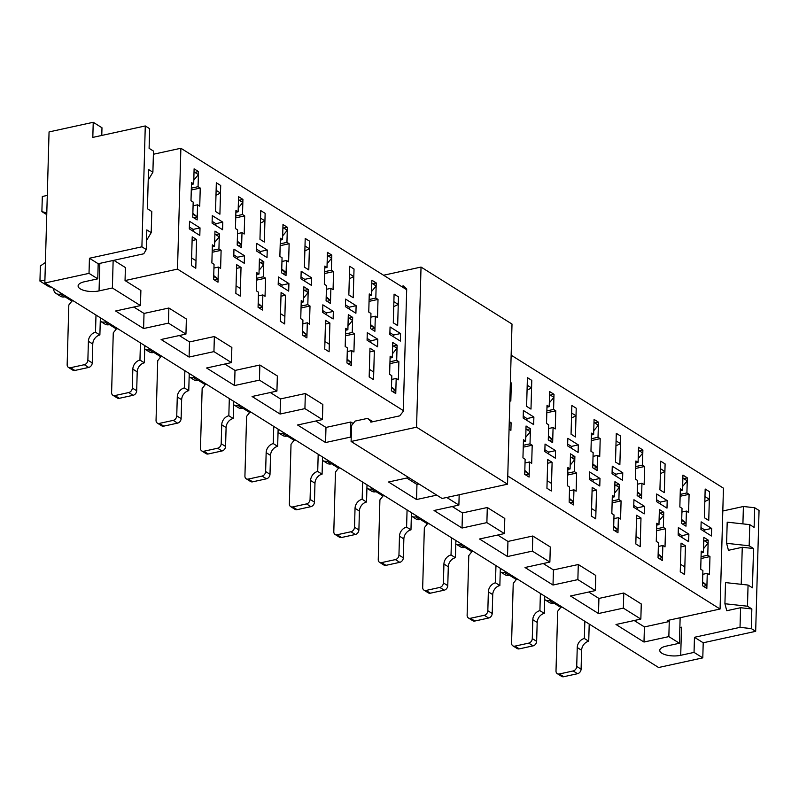<?xml version="1.0" encoding="UTF-8"?>
<svg xmlns="http://www.w3.org/2000/svg" width="799" height="799" viewBox="0 0 799 799"><rect width="100%" height="100%" fill="white"/><g stroke="black" fill="none" stroke-linecap="round" stroke-linejoin="round"><path stroke-width="1.2" d="M322.846 304.828L322.636 312.389L333.133 318.961L333.343 311.41L322.846 304.828M589.492 471.879L589.282 479.44L599.779 486.012L599.989 478.461L589.492 471.879M633.937 499.725L633.717 507.275L644.224 513.857L644.433 506.296L633.937 499.725M678.371 527.56L678.161 535.12L688.658 541.692L688.868 534.141L678.371 527.56M701.142 521.847L700.933 529.397L711.43 535.979L711.639 528.419L701.142 521.847M656.698 494.002L656.488 501.562L666.985 508.134L667.195 500.583L656.698 494.002M612.264 466.167L612.054 473.717L622.551 480.289L622.761 472.738L612.264 466.167M189.523 221.303L189.313 228.864L199.81 235.435L200.02 227.885L189.523 221.303M212.294 215.59L212.085 223.141L222.581 229.722L222.791 222.162L212.294 215.59M233.967 249.148L233.757 256.699L244.254 263.28L244.464 255.73L233.967 249.148M256.739 243.425L256.529 250.986L267.026 257.558L267.236 250.007L256.739 243.425M301.173 271.27L300.963 278.821L311.46 285.403L311.67 277.852L301.173 271.27M278.412 276.993L278.192 284.544L288.699 291.126L288.908 283.565L278.412 276.993M567.819 438.321L567.61 445.872L578.106 452.454L578.316 444.893L567.819 438.321M545.048 444.044L544.838 451.595L555.335 458.167L555.545 450.616L545.048 444.044M523.375 410.476L523.165 418.037L533.662 424.609L533.882 417.058L523.375 410.476M509.073 429.183L510.901 430.331L511.11 422.771L509.283 421.632M507.764 476.014L720.069 609.028L723.445 488.169L511.14 355.165M406.671 289.717L180.884 148.254L177.508 269.113L403.295 410.576M575.42 436.933L576.229 408.229L571.854 405.493L571.055 434.197L575.42 436.933M530.985 409.098L531.784 380.394L527.41 377.647L526.611 406.351L530.985 409.098M397.662 325.573L398.461 296.868L394.087 294.122L393.288 322.826L397.662 325.573M353.218 297.727L354.027 269.023L349.652 266.287L348.843 294.991L353.218 297.727M329.098 351.79L329.907 323.086L325.533 320.349L324.734 349.053L329.098 351.79L329.318 344.239L324.943 341.493L324.734 349.053L329.098 351.79M373.542 379.635L374.341 350.931L369.967 348.184L369.168 376.888L373.542 379.635L373.752 372.074L369.378 369.338L369.168 376.888L373.542 379.635M551.31 490.995L552.109 462.291L547.734 459.555L546.935 488.259L551.31 490.995L551.52 483.445L547.145 480.708L546.935 488.259L551.31 490.995M619.864 464.778L620.663 436.074L616.289 433.338L615.49 462.042L619.864 464.778M664.309 492.623L665.108 463.919L660.733 461.173L659.934 489.877L664.309 492.623M708.743 520.459L709.552 491.755L705.177 489.018L704.368 517.722L708.743 520.459M595.744 518.841L596.543 490.137L592.169 487.4L591.37 516.104L595.744 518.841L595.954 511.29L591.58 508.544L591.37 516.104L595.744 518.841M640.189 546.686L640.988 517.982L636.613 515.235L635.814 543.939L640.189 546.686L640.399 539.125L636.024 536.389L635.814 543.939L640.189 546.686M684.623 574.521L685.432 545.817L681.058 543.08L680.249 571.784L684.623 574.521L684.843 566.97L680.468 564.234L680.249 571.784L684.623 574.521M308.784 269.892L309.583 241.188L305.208 238.442L304.409 267.146L308.784 269.892M264.339 242.047L265.138 213.343L260.764 210.606L259.965 239.3L264.339 242.047M219.905 214.202L220.704 185.498L216.329 182.761L215.53 211.465L219.905 214.202M284.664 323.945L285.463 295.24L281.088 292.504L280.289 321.208L284.664 323.945L284.873 316.394L280.499 313.657L280.289 321.208L284.664 323.945M240.219 296.109L241.028 267.405L236.654 264.659L235.845 293.363L240.219 296.109L240.429 288.559L236.055 285.812L235.845 293.363L240.219 296.109M195.785 268.264L196.584 239.56L192.209 236.824L191.41 265.528L195.785 268.264L195.995 260.714L191.62 257.967L191.41 265.528L195.785 268.264M525.642 441.098L523.455 439.73L522.946 457.857L525.133 459.235L524.713 474.336L529.088 477.073L529.507 461.972L531.695 463.34L532.204 445.213L530.017 443.844L530.436 428.733L526.062 425.997L525.642 441.098L523.405 441.587M392.319 357.572L390.132 356.204L389.622 374.332L391.81 375.71L391.39 390.811L395.765 393.557L396.184 378.446L398.371 379.815L398.881 361.687L396.694 360.319L397.113 345.208L392.738 342.471L392.319 357.572L390.082 358.062M347.875 329.737L345.687 328.369L345.188 346.496L347.375 347.865L346.946 362.976L351.32 365.712L351.75 350.601L353.927 351.969L354.436 333.842L352.249 332.474L352.669 317.373L348.304 314.626L347.875 329.737L345.637 330.227M509.872 400.479L510.821 401.078L511.33 382.951L510.381 382.351M371.445 295.31L369.258 293.942L368.758 312.069L370.946 313.438L370.516 328.549L374.891 331.285L375.32 316.184L377.508 317.553L378.007 299.425L375.82 298.057L376.239 282.946L371.875 280.209L371.445 295.31L369.208 295.8M327.011 267.475L324.823 266.097L324.314 284.234L326.501 285.603L326.082 300.704L330.456 303.45L330.876 288.339L333.063 289.707L333.573 271.58L331.385 270.212L331.805 255.101L327.43 252.364L327.011 267.475L324.764 267.965M549.213 406.681L547.025 405.313L546.516 423.44L548.703 424.808L548.284 439.919L552.658 442.656L553.078 427.545L555.265 428.923L555.774 410.786L553.587 409.418L554.007 394.316L549.632 391.57L549.213 406.681L546.975 407.17M614.521 496.788L612.334 495.41L611.824 513.547L614.012 514.916L613.592 530.017L617.967 532.763L618.386 517.652L620.573 519.02L621.083 500.893L618.895 499.525L619.315 484.414L614.94 481.677L614.521 496.788L612.284 497.278M658.965 524.623L656.778 523.255L656.269 541.382L658.456 542.751L658.036 557.862L662.411 560.598L662.83 545.497L665.018 546.866L665.527 528.738L663.34 527.37L663.759 512.259L659.385 509.522L658.965 524.623L656.718 525.113M703.4 552.469L701.212 551.1L700.713 569.228L702.89 570.596L702.471 585.707L706.845 588.444L707.265 573.332L709.452 574.711L709.961 556.583L707.774 555.205L708.194 540.104L703.819 537.357L703.4 552.469L701.162 552.958M682.536 490.206L680.349 488.838L679.839 506.966L682.026 508.334L681.607 523.445L685.981 526.181L686.401 511.07L688.588 512.439L689.098 494.311L686.91 492.943L687.33 477.842L682.955 475.095L682.536 490.206L680.289 490.696M638.091 462.361L635.904 460.993L635.395 479.12L637.582 480.489L637.163 495.6L641.537 498.336L641.957 483.235L644.144 484.603L644.653 466.476L642.466 465.098L642.885 449.997L638.511 447.26L638.091 462.361L635.854 462.851M593.647 434.516L591.46 433.148L590.96 451.275L593.148 452.653L592.718 467.755L597.093 470.501L597.522 455.39L599.709 456.758L600.209 438.631L598.022 437.263L598.451 422.152L594.076 419.415L593.647 434.516L591.41 435.006M303.44 301.892L301.253 300.524L300.744 318.651L302.931 320.019L302.511 335.131L306.886 337.867L307.305 322.766L309.493 324.134L310.002 306.007L307.815 304.639L308.234 289.528L303.86 286.791L303.44 301.892L301.193 302.382M258.996 274.057L256.809 272.679L256.299 290.806L258.486 292.184L258.067 307.285L262.442 310.032L262.861 294.921L265.048 296.289L265.558 278.162L263.37 276.794L263.79 261.682L259.415 258.946L258.996 274.057L256.759 274.536M214.551 246.212L212.364 244.844L211.865 262.971L214.052 264.339L213.623 279.45L217.997 282.187L218.427 267.076L220.614 268.454L221.113 250.317L218.926 248.948L219.355 233.847L214.981 231.101L214.551 246.212L212.314 246.701M282.566 239.63L280.379 238.262L279.87 256.389L282.057 257.757L281.638 272.868L286.012 275.605L286.432 260.494L288.619 261.872L289.128 243.745L286.941 242.367L287.36 227.266L282.986 224.519L282.566 239.63L280.329 240.119M238.122 211.785L235.935 210.417L235.435 228.544L237.623 229.912L237.193 245.023L241.568 247.76L241.997 232.659L244.184 234.027L244.684 215.9L242.497 214.532L242.926 199.42L238.551 196.684L238.122 211.785L235.885 212.274M193.688 183.95L191.5 182.572L190.991 200.709L193.178 202.077L192.759 217.178L197.133 219.925L197.553 204.814L199.74 206.182L200.249 188.055L198.062 186.686L198.482 171.575L194.107 168.839L193.688 183.95L191.45 184.439M570.077 468.943L567.889 467.575L567.39 485.702L569.577 487.07L569.148 502.181L573.522 504.918L573.952 489.817L576.139 491.185L576.638 473.058L574.451 471.68L574.88 456.579L570.506 453.832L570.077 468.943L567.839 469.432M345.617 299.116L345.408 306.666L355.905 313.248L356.114 305.687L345.617 299.116M367.29 332.674L367.081 340.224L377.577 346.806L377.787 339.245L367.29 332.674M390.062 326.951L389.842 334.511L400.349 341.083L400.559 333.533L390.062 326.951M326.392 314.736L326.441 312.918L322.686 310.561M325.423 324.064L329.907 323.086M330.876 288.339L326.401 289.318M198.312 380.314L204.674 384.299L206.931 384.539M64.999 296.789L71.361 300.774L73.608 301.023M420.524 519.52L426.876 523.505L429.133 523.754M547.625 463.27L552.109 462.291M548.603 428.524L553.078 427.545M262.861 294.921L258.387 295.9M256.599 280.119L265.558 278.162M101.773 135.44L101.982 127.77L93.233 122.287L49.059 131.925L44.834 282.996L658.606 667.515L702.79 657.877L703.21 642.776L755.674 631.33L751.3 628.593L740.024 627.355L694.461 637.292L703.21 642.776M109.433 324.634L115.795 328.609L118.052 328.858M260.154 262.481L263.79 261.682M256.649 278.262L263.37 276.794M153.877 352.469L160.239 356.454L162.487 356.704M376.079 491.675L382.441 495.66L384.689 495.909M525.033 462.951L529.507 461.972M702.79 574.311L707.265 573.332M701.003 558.531L709.961 556.583M553.837 603.045L560.199 607.03L562.456 607.28M680.948 546.796L685.432 545.817M681.917 512.049L686.401 511.07M307.305 322.766L302.831 323.735M301.043 307.955L310.002 306.007M301.093 306.097L307.815 304.639M304.589 290.317L308.234 289.528M351.75 350.601L347.265 351.58M369.867 351.91L374.341 350.931M375.32 316.184L370.836 317.163M526.791 429.532L530.436 428.733M530.017 443.844L523.295 445.303M523.245 447.16L532.204 445.213M571.235 457.368L574.88 456.579M574.451 471.68L567.739 473.148M567.689 475.006L576.638 473.058M569.467 490.786L573.952 489.817M592.069 491.115L596.543 490.137M593.038 456.369L597.522 455.39M464.958 547.365L471.32 551.35L473.577 551.59M613.912 518.631L618.386 517.652M636.513 518.951L640.988 517.982M637.482 484.204L641.957 483.235M612.124 502.851L621.083 500.893M618.895 499.525L612.174 500.993M615.679 485.213L619.315 484.414M707.774 555.205L701.063 556.673M704.558 540.893L708.194 540.104M283.725 228.055L287.36 227.266M242.756 408.149L249.118 412.134L251.365 412.384M396.184 378.446L391.71 379.425M594.806 422.951L598.451 422.152M45.413 262.462L40.369 265.987L39.95 281.098L49.139 286.851L51.386 287.101M39.95 281.098L44.924 280.01M742.91 523.884L743.4 506.496L754.675 507.735L759.05 510.471L755.674 631.33M93.233 122.287L92.814 137.398L145.278 125.952L141.902 246.811L146.277 249.548L146.826 229.912L151.201 232.649L151.79 211.505L147.416 208.759L148.514 169.478L152.889 172.224L153.478 151.071L149.103 148.334L149.653 128.689L145.278 125.952M44.834 282.996L89.019 273.358L97.768 278.841L84.444 281.747A13.653 5.213 -178.4 0 0 78.102 285.942A13.653 5.213 -178.4 0 0 85.103 290.716A13.653 5.213 -178.4 0 0 99.056 290.896L112.379 287.99L140.454 305.588L115.605 311.001L143.6 328.539L168.449 323.126L185.947 334.082L161.098 339.505L189.093 357.043L213.942 351.62L231.44 362.586L206.581 367.999L234.576 385.537L259.435 380.124L276.923 391.081L252.075 396.504L280.069 414.042L304.918 408.619L322.416 419.585L297.568 424.998L325.563 442.536L350.411 437.123L351.21 437.622M97.768 278.841L98.187 263.73L89.438 258.247L89.019 273.358M89.438 258.247L141.902 246.811M177.508 269.113L125.044 280.559L140.884 290.476L140.454 305.588M133.803 307.036L144.02 313.438L168.869 308.014L186.367 318.981L185.947 334.082M179.296 335.53L189.513 341.932L214.362 336.519L231.86 347.475L231.44 362.586M224.789 364.034L235.006 370.436L259.855 365.013L277.353 375.979L276.923 391.081M270.272 392.529L280.489 398.931L305.348 393.517L322.836 404.474L322.416 419.585M315.765 421.033L325.982 427.435L350.831 422.012L353.208 423.5M406.751 478.032L416.958 484.434L418.976 483.994M452.234 506.526L462.451 512.928L487.3 507.515L504.798 518.471L504.379 533.582L479.53 538.995L507.525 556.533L532.374 551.12L549.872 562.077L525.013 567.5L553.008 585.038L577.867 579.615L595.365 590.581L570.506 595.994L598.501 613.532L623.35 608.119L640.848 619.075L615.999 624.498L643.994 642.036L668.843 636.613L679.43 643.245L666.106 646.151A13.653 5.213 -178.4 0 0 659.764 650.346A13.653 5.213 -178.4 0 0 666.766 655.12A13.653 5.213 -178.4 0 0 680.718 655.3L681.497 627.205A13.653 5.213 -178.4 0 1 679.869 627.505M497.727 535.03L507.944 541.432L532.793 536.009L550.291 546.975L549.872 562.077M543.22 563.525L553.437 569.927L578.286 564.513L595.784 575.47L595.365 590.581M588.713 592.029L598.92 598.431L623.779 593.008L641.267 603.974L640.848 619.075M634.196 620.523L644.413 626.925L669.262 621.512L667.604 620.463L720.069 609.028M446.731 497.457L458.886 505.078L434.037 510.501L462.032 528.039L486.881 522.616L504.379 533.582M408.758 477.592L388.544 481.997L416.539 499.535L436.753 495.13M680.718 655.3L694.041 652.403L702.79 657.877M623.779 593.008L623.35 608.119M331.635 463.839L337.997 467.824L340.254 468.064M741.222 584.309L742.261 547.285L728.448 550.301L726.611 543.31L727.2 522.166L749.752 524.633L754.126 527.37L754.675 507.735M743.4 506.496L722.805 510.99M694.041 652.403L694.461 637.292M740.024 627.355L740.573 607.719L751.849 608.948L747.474 606.211L724.923 603.744L726.76 610.726L740.573 607.719M726.611 543.31L749.162 545.787L753.537 548.523L752.438 587.804L748.064 585.058L747.474 606.211M753.537 548.523L742.261 547.285M680.139 617.737L679.43 643.245M113.838 260.314L125.403 267.565L125.044 280.559M146.277 249.548L143.75 253.792L98.187 263.73M749.162 545.787L749.752 524.633M751.849 608.948L751.3 628.593M112.379 287.99L113.148 260.474M748.064 585.058L725.512 582.591L724.923 603.744M146.537 240.489L151.201 232.649M152.889 172.224L148.224 180.065M280.489 398.931L280.069 414.042M305.348 393.517L304.918 408.619M325.982 427.435L325.563 442.536M350.831 422.012L350.411 437.123M416.958 484.434L416.539 499.535M459.175 494.741L458.886 505.078M462.451 512.928L462.032 528.039M487.3 507.515L486.881 522.616M507.944 541.432L507.525 556.533M532.793 536.009L532.374 551.12M144.02 313.438L143.6 328.539M168.869 308.014L168.449 323.126M189.513 341.932L189.093 357.043M214.362 336.519L213.942 351.62M235.006 370.436L234.576 385.537M259.855 365.013L259.435 380.124M553.437 569.927L553.008 585.038M578.286 564.513L577.867 579.615M598.92 598.431L598.501 613.532M644.413 626.925L643.994 642.036M669.262 621.512L668.843 636.613M324.664 271.68L331.385 270.212M328.159 255.9L331.805 255.101M553.587 409.418L546.866 410.886M550.361 395.106L554.007 394.316M389.972 361.777L396.694 360.319M393.478 346.007L397.113 345.208M369.108 299.515L375.82 298.057M372.604 283.745L376.239 282.946M345.538 333.942L352.249 332.474M349.033 318.162L352.669 317.373M598.022 437.263L591.31 438.731M642.466 465.098L635.744 466.566M639.25 450.786L642.885 449.997M658.346 546.476L662.83 545.497M663.34 527.37L656.618 528.828M660.114 513.058L663.759 512.259M686.91 492.943L680.189 494.411M683.684 478.631L687.33 477.842M280.988 296.219L285.463 295.24M286.432 260.494L281.957 261.473M280.219 243.835L286.941 242.367M236.544 268.384L241.028 267.405M241.997 232.659L237.513 233.638M235.785 215.99L242.497 214.532M239.281 200.219L242.926 199.42M218.427 267.076L213.942 268.055M212.214 250.417L218.926 248.948M215.71 234.636L219.355 233.847M192.11 240.539L196.584 239.56M197.553 204.814L193.078 205.792M191.341 188.155L198.062 186.686M194.846 172.374L198.482 171.575M389.922 363.645L398.881 361.687M345.478 335.8L354.436 333.842M510.361 383.16L511.33 382.951M369.058 301.373L378.007 299.425M324.614 273.538L333.573 271.58M546.816 412.743L555.774 410.786M656.568 530.686L665.527 528.738M680.139 496.269L689.098 494.311M635.694 468.424L644.653 466.476M591.26 440.589L600.209 438.631M212.164 252.274L221.113 250.317M280.169 245.692L289.128 243.745M235.735 217.847L244.684 215.9M191.291 190.012L200.249 188.055M349.163 309.023L349.213 307.196L356.114 305.687M349.213 307.196L345.458 304.838M370.836 342.581L370.886 340.754L377.787 339.245M370.886 340.754L367.131 338.406M393.597 336.858L393.647 335.041L400.559 333.533M393.647 335.041L389.902 332.684M509.243 423.18L511.11 422.771M526.921 420.384L526.97 418.566L533.882 417.058M526.97 418.566L523.215 416.209M548.593 453.942L548.643 452.124L555.545 450.616M548.643 452.124L544.888 449.767M571.365 448.229L571.415 446.401L578.316 444.893M571.415 446.401L567.66 444.054M281.947 286.901L282.007 285.073L288.908 283.565M282.007 285.073L278.252 282.716M304.719 281.178L304.769 279.35L311.67 277.852M304.769 279.35L301.013 277.003M260.284 253.333L260.334 251.515L267.236 250.007M260.334 251.515L256.579 249.158M237.513 259.056L237.563 257.228L244.464 255.73M237.563 257.228L233.807 254.881M215.84 225.498L215.89 223.67L222.791 222.162M215.89 223.67L212.135 221.323M193.068 231.211L193.118 229.393L200.02 227.885M193.118 229.393L189.363 227.036M615.799 476.064L615.859 474.246L622.761 472.738M615.859 474.246L612.104 471.889M660.244 503.909L660.294 502.092L667.195 500.583M660.294 502.092L656.538 499.735M704.688 531.754L704.738 529.927L711.639 528.419M704.738 529.927L700.983 527.58M681.917 537.467L681.966 535.65L688.868 534.141M681.966 535.65L678.211 533.293M637.472 509.632L637.522 507.804L644.433 506.296M637.522 507.804L633.777 505.457M593.038 481.787L593.088 479.959L599.989 478.461M593.088 479.959L589.332 477.612M326.441 312.918L333.343 311.41M295.81 440.229L293.563 439.979L287.201 435.994M509.402 575.2L515.764 579.185L518.012 579.435M180.884 148.254L153.388 154.257M46.791 212.963L41.888 211.605L42.317 196.494L47.281 195.415M41.888 211.605L46.741 214.641M401.338 286.372L403.345 285.932L406.701 288.958L403.275 411.325L399.72 415.86L370.856 422.152L370.876 421.393L367.53 418.376L355.106 421.083L351.55 425.607L351.101 441.477L442.087 498.476L507.535 484.194L512.009 324.064L421.033 267.066L416.559 427.195L351.101 441.477M421.033 267.066L383.56 275.236M416.559 427.195L507.535 484.194M367.53 418.376L372.863 421.712M371.765 421.952L370.876 421.393M189.153 376.838A8.18 6.342 -57.9 0 0 189.433 377.028A8.18 6.342 -57.9 0 0 193.568 377.657L195.326 377.268M327.34 255.39L331.715 258.127L327.111 263.69M326.192 296.819L330.536 300.424L327.051 301.313M189.433 377.028L193.807 379.765A8.18 6.342 -57.9 0 0 197.942 380.394L199.7 380.014M326.162 297.687L330.536 300.424M233.598 404.674A8.18 6.342 -57.9 0 0 233.877 404.873A8.18 6.342 -57.9 0 0 238.002 405.493L239.76 405.113M371.785 283.226L376.159 285.972L371.555 291.525M370.626 324.664L374.981 328.269L371.485 329.158M233.877 404.873L238.252 407.61A8.18 6.342 -57.9 0 0 242.377 408.239L244.134 407.85M370.606 325.523L374.981 328.269M278.032 432.519A8.18 6.342 -57.9 0 0 278.322 432.708A8.18 6.342 -57.9 0 0 282.447 433.338L284.204 432.958M278.322 432.708L282.696 435.455A8.18 6.342 -57.9 0 0 286.821 436.074L288.579 435.695M322.476 460.364A8.18 6.342 -57.9 0 0 322.756 460.554A8.18 6.342 -57.9 0 0 326.891 461.183L328.639 460.793M322.756 460.554L327.131 463.29A8.18 6.342 -57.9 0 0 331.265 463.919L333.013 463.54M366.911 488.199A8.18 6.342 -57.9 0 0 367.2 488.399A8.18 6.342 -57.9 0 0 371.325 489.018L373.083 488.638M367.2 488.399L371.575 491.135A8.18 6.342 -57.9 0 0 375.7 491.765L377.458 491.375M411.355 516.044A8.18 6.342 -57.9 0 0 411.635 516.234A8.18 6.342 -57.9 0 0 415.77 516.863L417.527 516.484M549.552 394.596L553.917 397.333L549.312 402.896M548.394 436.024L552.738 439.63L549.253 440.519M411.635 516.234L416.009 518.98A8.18 6.342 -57.9 0 0 420.144 519.6L421.902 519.22M548.364 436.893L552.738 439.63M569.258 498.296L573.612 501.902L569.238 499.155M570.116 502.791L573.612 501.902M455.889 540.514L455.41 557.702L451.036 554.965A8.18 6.342 122.1 0 0 443.924 564.024L443.395 582.91A4.085 3.166 122.1 0 1 439.84 587.435L426.027 590.451A4.085 3.166 122.1 0 1 423.969 590.131A4.085 3.166 122.1 0 1 422.681 587.425L424.349 527.749L427.625 523.585M423.969 590.131L428.344 592.878A4.085 3.166 122.1 0 0 430.401 593.188L444.214 590.181A4.085 3.166 122.1 0 0 447.77 585.647L448.299 566.761A8.18 6.342 122.1 0 1 455.41 557.702M576.019 415.79L571.645 413.043L571.854 405.493L576.229 408.229L576.019 415.79L571.505 417.997M570.416 456.858L574.791 459.595L570.186 465.158M451.515 537.777L451.036 554.965M524.823 470.451L529.168 474.057L524.793 471.32M525.682 474.946L529.168 474.057M411.445 512.668L410.966 529.867L406.591 527.12A8.18 6.342 122.1 0 0 399.48 536.179L398.951 555.065A4.085 3.166 122.1 0 1 395.395 559.6L381.592 562.606A4.085 3.166 122.1 0 1 379.525 562.296A4.085 3.166 122.1 0 1 378.247 559.58L379.915 499.904L383.18 495.74M379.525 562.296L383.9 565.033A4.085 3.166 122.1 0 0 385.967 565.342L399.77 562.336A4.085 3.166 122.1 0 0 403.325 557.802L403.855 538.926A8.18 6.342 122.1 0 1 410.966 529.867M531.575 387.944L527.2 385.208L527.41 377.647L531.784 380.394L531.575 387.944L527.06 390.162M525.982 429.013L530.346 431.76L525.742 437.313M407.071 509.932L406.591 527.12M367.011 484.833L366.531 502.022L362.157 499.285A8.18 6.342 122.1 0 0 355.036 508.344L354.516 527.22A4.085 3.166 122.1 0 1 350.951 531.754L337.148 534.761A4.085 3.166 122.1 0 1 335.081 534.451A4.085 3.166 122.1 0 1 333.802 531.744L335.47 472.069L338.736 467.904M335.081 534.451L339.455 537.188A4.085 3.166 122.1 0 0 341.523 537.507L355.325 534.491A4.085 3.166 122.1 0 0 358.891 529.967L359.41 511.08A8.18 6.342 122.1 0 1 366.531 502.022M362.636 482.087L362.157 499.285M322.566 456.988L322.087 474.177L317.712 471.44A8.18 6.342 122.1 0 0 310.601 480.499L310.072 499.385A4.085 3.166 122.1 0 1 306.516 503.909L292.704 506.926A4.085 3.166 122.1 0 1 290.646 506.606A4.085 3.166 122.1 0 1 289.358 503.899L291.026 444.224L294.302 440.059M290.646 506.606L295.021 509.353A4.085 3.166 122.1 0 0 297.078 509.662L310.891 506.656A4.085 3.166 122.1 0 0 314.446 502.122L314.976 483.235A8.18 6.342 122.1 0 1 322.087 474.177M318.192 454.251L317.712 471.44M391.5 386.926L395.845 390.531L391.47 387.795M392.359 391.42L395.845 390.531M278.132 429.153L277.653 446.341L273.278 443.595A8.18 6.342 122.1 0 0 266.157 452.653L265.628 471.54A4.085 3.166 122.1 0 1 262.072 476.074L248.269 479.08A4.085 3.166 122.1 0 1 246.202 478.771A4.085 3.166 122.1 0 1 244.923 476.054L246.591 416.389L249.857 412.224M246.202 478.771L250.576 481.507A4.085 3.166 122.1 0 0 252.644 481.827L266.447 478.811A4.085 3.166 122.1 0 0 270.002 474.286L270.531 455.4A8.18 6.342 122.1 0 1 277.653 446.341M398.252 304.419L393.877 301.682L394.087 294.122L398.461 296.868L398.252 304.419L393.737 306.636M392.659 345.488L397.033 348.234L392.419 353.787M273.757 426.406L273.278 443.595M347.056 359.081L351.41 362.686L347.036 359.95M347.915 363.575L351.41 362.686M233.688 401.308L233.208 418.496L228.834 415.76A8.18 6.342 122.1 0 0 221.722 424.818L221.193 443.705A4.085 3.166 122.1 0 1 217.638 448.229L203.825 451.245A4.085 3.166 122.1 0 1 201.767 450.926A4.085 3.166 122.1 0 1 200.479 448.219L202.147 388.544L205.423 384.379M201.767 450.926L206.132 453.672A4.085 3.166 122.1 0 0 208.199 453.982L222.012 450.966A4.085 3.166 122.1 0 0 225.568 446.441L226.097 427.555A8.18 6.342 122.1 0 1 233.208 418.496M353.817 276.584L349.443 273.837L349.652 266.287L354.027 269.023L353.817 276.584L349.303 278.791M348.214 317.652L352.589 320.389L347.984 325.952M229.313 398.571L228.834 415.76M455.8 543.889A8.18 6.342 -57.9 0 0 456.079 544.079A8.18 6.342 -57.9 0 0 460.204 544.708L461.962 544.319M593.987 422.431L598.361 425.178L593.757 430.731M592.828 463.869L597.183 467.475L593.687 468.364M456.079 544.079L460.454 546.816A8.18 6.342 -57.9 0 0 464.579 547.445L466.336 547.065M592.808 464.738L597.183 467.475M500.234 571.724A8.18 6.342 -57.9 0 0 500.524 571.924A8.18 6.342 -57.9 0 0 504.648 572.543L506.406 572.164M638.431 450.276L642.805 453.013L638.201 458.576M637.272 491.715L641.617 495.32L638.131 496.209M500.524 571.924L504.898 574.661A8.18 6.342 -57.9 0 0 509.023 575.29L510.781 574.9M637.242 492.574L641.617 495.32M544.678 599.57A8.18 6.342 -57.9 0 0 544.958 599.759A8.18 6.342 -57.9 0 0 549.093 600.389L550.841 599.999M682.865 478.122L687.24 480.858L682.636 486.421M681.717 519.55L686.061 523.155L682.576 524.044M544.958 599.759L549.332 602.506A8.18 6.342 -57.9 0 0 553.467 603.125L555.215 602.746M681.687 520.419L686.061 523.155M302.621 331.245L306.966 334.851L302.591 332.104M303.48 335.74L306.966 334.851M189.243 373.463L188.764 390.651L184.389 387.914A8.18 6.342 122.1 0 0 177.278 396.973L176.749 415.86A4.085 3.166 122.1 0 1 173.193 420.384L159.391 423.4A4.085 3.166 122.1 0 1 157.323 423.09A4.085 3.166 122.1 0 1 156.045 420.374L157.713 360.699L160.979 356.534M157.323 423.09L161.698 425.827A4.085 3.166 122.1 0 0 163.765 426.137L177.568 423.13A4.085 3.166 122.1 0 0 181.123 418.596L181.653 399.71A8.18 6.342 122.1 0 1 188.764 390.651M309.373 248.739L304.998 245.992L305.208 238.442L309.583 241.188L309.373 248.739L304.858 250.956M303.77 289.807L308.144 292.544L303.54 298.107M184.869 370.726L184.389 387.914M258.177 303.4L262.521 307.006L258.157 304.269M259.036 307.895L262.521 307.006M144.809 345.627L144.329 362.816L139.955 360.069A8.18 6.342 122.1 0 0 132.834 369.128L132.314 388.014A4.085 3.166 122.1 0 1 128.749 392.549L114.946 395.555A4.085 3.166 122.1 0 1 112.879 395.245A4.085 3.166 122.1 0 1 111.6 392.529L113.268 332.863L116.534 328.699M112.879 395.245L117.253 397.982A4.085 3.166 122.1 0 0 119.321 398.302L133.123 395.285A4.085 3.166 122.1 0 0 136.689 390.761L137.208 371.875A8.18 6.342 122.1 0 1 144.329 362.816M264.928 220.894L260.554 218.157L260.764 210.606L265.138 213.343L264.928 220.894L260.424 223.111M259.335 261.962L263.71 264.709L259.106 270.262M140.434 342.881L139.955 360.069M213.733 275.555L218.087 279.161L213.713 276.424M214.591 280.049L218.087 279.161M100.364 317.782L99.885 334.971L95.51 332.234A8.18 6.342 122.1 0 0 88.399 341.293L87.87 360.179A4.085 3.166 122.1 0 1 84.314 364.704L70.502 367.72A4.085 3.166 122.1 0 1 68.444 367.4A4.085 3.166 122.1 0 1 67.156 364.694L68.824 305.018L72.1 300.853M68.444 367.4L72.819 370.147A4.085 3.166 122.1 0 0 74.876 370.456L88.689 367.44A4.085 3.166 122.1 0 0 92.245 362.916L92.774 344.029A8.18 6.342 122.1 0 1 99.885 334.971M220.494 193.058L216.12 190.312L216.329 182.761L220.704 185.498L220.494 193.058L215.98 195.266M214.891 234.127L219.266 236.864L214.661 242.427M95.99 315.046L95.51 332.234M613.702 526.132L618.046 529.737L613.672 527M614.561 530.626L618.046 529.737M500.334 568.359L499.854 585.547L495.48 582.811A8.18 6.342 122.1 0 0 488.359 591.869L487.829 610.746A4.085 3.166 122.1 0 1 484.274 615.28L470.471 618.286A4.085 3.166 122.1 0 1 468.404 617.977A4.085 3.166 122.1 0 1 467.125 615.27L468.793 555.595L472.059 551.43M468.404 617.977L472.778 620.713A4.085 3.166 122.1 0 0 474.846 621.033L488.648 618.017A4.085 3.166 122.1 0 0 492.204 613.492L492.733 594.606A8.18 6.342 122.1 0 1 499.854 585.547M620.453 443.625L616.079 440.888L616.289 433.338L620.663 436.074L620.453 443.625L615.939 445.842M614.86 484.703L619.235 487.44L614.631 493.003M495.959 565.612L495.48 582.811M658.136 553.977L662.491 557.582L658.116 554.846M659.005 558.471L662.491 557.582M544.768 596.194L544.289 613.392L539.914 610.646A8.18 6.342 122.1 0 0 532.803 619.704L532.274 638.591A4.085 3.166 122.1 0 1 528.718 643.125L514.916 646.131A4.085 3.166 122.1 0 1 512.848 645.822A4.085 3.166 122.1 0 1 511.57 643.105L513.228 583.43L516.504 579.265M512.848 645.822L517.223 648.558A4.085 3.166 122.1 0 0 519.29 648.868L533.093 645.862A4.085 3.166 122.1 0 0 536.648 641.327L537.178 622.451A8.18 6.342 122.1 0 1 544.289 613.392M664.898 471.47L660.523 468.733L660.733 461.173L665.108 463.919L664.898 471.47L660.383 473.687M659.295 512.539L663.669 515.285L659.065 520.838M540.394 593.457L539.914 610.646M702.581 581.812L706.935 585.427L702.561 582.681M703.44 586.306L706.935 585.427M589.213 624.039L588.733 641.227L584.359 638.491A8.18 6.342 122.1 0 0 577.248 647.55L576.718 666.436A4.085 3.166 122.1 0 1 573.163 670.96L559.35 673.976A4.085 3.166 122.1 0 1 557.283 673.657A4.085 3.166 122.1 0 1 556.004 670.95L557.672 611.275L560.948 607.11M557.283 673.657L561.657 676.403A4.085 3.166 122.1 0 0 563.724 676.713L577.537 673.707A4.085 3.166 122.1 0 0 581.093 669.172L581.612 650.286A8.18 6.342 122.1 0 1 588.733 641.227M709.332 499.315L704.968 496.569L705.177 489.018L709.552 491.755L709.332 499.315L704.828 501.522M703.739 540.384L708.114 543.12L703.51 548.683M584.838 621.302L584.359 638.491M144.709 348.993A8.18 6.342 -57.9 0 0 144.999 349.183A8.18 6.342 -57.9 0 0 149.123 349.812L150.881 349.433M282.906 227.545L287.28 230.282L282.676 235.845M281.747 268.973L286.092 272.589L282.606 273.468M144.999 349.183L149.373 351.93A8.18 6.342 -57.9 0 0 153.498 352.549L155.256 352.169M281.727 269.842L286.092 272.589M100.275 321.148A8.18 6.342 -57.9 0 0 100.554 321.348A8.18 6.342 -57.9 0 0 104.689 321.967L106.437 321.588M238.462 199.7L242.836 202.447L238.232 208M237.303 241.138L241.658 244.744L238.162 245.633M100.554 321.348L104.929 324.084A8.18 6.342 -57.9 0 0 109.064 324.714L110.811 324.324M237.283 242.007L241.658 244.744M53.553 288.449A8.18 6.342 -57.9 0 0 56.12 293.503A8.18 6.342 -57.9 0 0 60.245 294.132L62.002 293.742M194.027 171.865L198.402 174.601L193.787 180.165M192.869 213.293L197.213 216.899L193.728 217.787M56.12 293.503L60.484 296.239A8.18 6.342 -57.9 0 0 64.619 296.868L66.377 296.489M192.839 214.162L197.213 216.899M99.056 290.896L99.825 263.38M193.568 377.657L197.942 380.394M238.002 405.493L242.377 408.239M282.447 433.338L286.821 436.074M326.891 461.183L331.265 463.919M371.325 489.018L375.7 491.765M415.77 516.863L420.144 519.6M430.401 593.188L426.027 590.451M444.214 590.181L439.84 587.435M447.77 585.647L443.395 582.91M448.299 566.761L443.924 564.024M385.967 565.342L381.592 562.606M399.77 562.336L395.395 559.6M403.325 557.802L398.951 555.065M403.855 538.926L399.48 536.179M341.523 537.507L337.148 534.761M355.325 534.491L350.951 531.754M358.891 529.967L354.516 527.22M359.41 511.08L355.036 508.344M297.078 509.662L292.704 506.926M310.891 506.656L306.516 503.909M314.446 502.122L310.072 499.385M314.976 483.235L310.601 480.499M252.644 481.827L248.269 479.08M266.447 478.811L262.072 476.074M270.002 474.286L265.628 471.54M270.531 455.4L266.157 452.653M208.199 453.982L203.825 451.245M222.012 450.966L217.638 448.229M225.568 446.441L221.193 443.705M226.097 427.555L221.722 424.818M460.204 544.708L464.579 547.445M504.648 572.543L509.023 575.29M549.093 600.389L553.467 603.125M163.765 426.137L159.391 423.4M177.568 423.13L173.193 420.384M181.123 418.596L176.749 415.86M181.653 399.71L177.278 396.973M119.321 398.302L114.946 395.555M133.123 395.285L128.749 392.549M136.689 390.761L132.314 388.014M137.208 371.875L132.834 369.128M74.876 370.456L70.502 367.72M88.689 367.44L84.314 364.704M92.245 362.916L87.87 360.179M92.774 344.029L88.399 341.293M474.846 621.033L470.471 618.286M488.648 618.017L484.274 615.28M492.204 613.492L487.829 610.746M492.733 594.606L488.359 591.869M519.29 648.868L514.916 646.131M533.093 645.862L528.718 643.125M536.648 641.327L532.274 638.591M537.178 622.451L532.803 619.704M563.724 676.713L559.35 673.976M577.537 673.707L573.163 670.96M581.093 669.172L576.718 666.436M581.612 650.286L577.248 647.55M149.123 349.812L153.498 352.549M104.689 321.967L109.064 324.714M60.245 294.132L64.619 296.868"/></g></svg>
